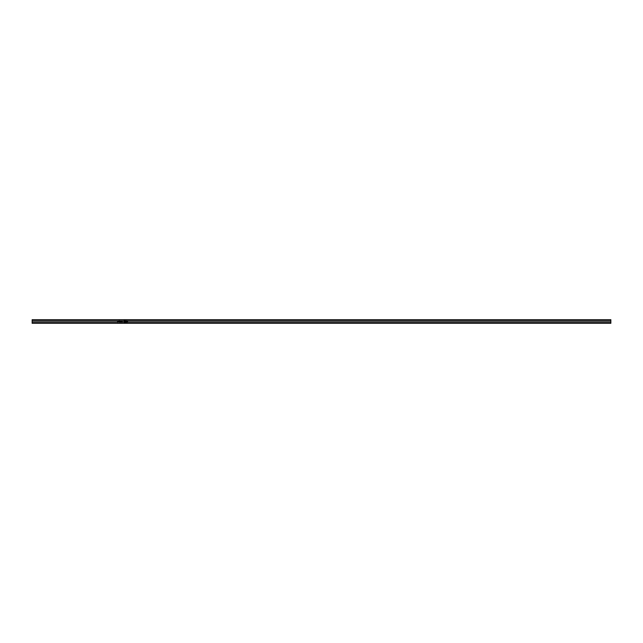 <?xml version="1.0" encoding="UTF-8"?>
<svg xmlns="http://www.w3.org/2000/svg" width="643" height="643" viewBox="0 0 643 643"><rect width="100%" height="100%" fill="white"/><g stroke="black" fill="none" stroke-linecap="round" stroke-linejoin="round"><path stroke-width="0.96" d="M126.992 321.894L126.992 321.106L126.992 321.894M126.406 321.5L127.579 321.5L126.406 321.5M124.605 321.894L124.605 321.106L124.605 321.894M125.192 321.5L124.019 321.5L125.192 321.5M127.475 320.809L124.059 320.688L127.475 320.809M32.15 320.849L32.15 319.692L610.85 319.692L610.85 320.849L32.15 320.849L32.15 323.308L610.85 323.308L610.85 322.151L122.395 322.151M117.364 320.857L118.216 320.857L117.388 321.886L117.918 322.368L118.473 321.878L117.918 322.368L118.473 321.878L117.605 321.886L118.449 320.849M119.212 322.167L119.614 321.54L119.188 321.765L118.778 320.849M124.059 322.312L127.531 322.256L124.059 322.312M121.366 320.857L122.218 320.857L121.39 321.886L121.929 322.368L122.483 321.878L121.615 321.886L122.459 320.849M120.137 320.849L120.016 321.492L120.956 320.777L120.016 321.492L120.571 322.368L121.005 320.849M119.204 322.368L119.831 321.444L119.228 320.608L118.674 321.203M119.702 320.849L119.831 321.444M126.301 321.974L126.301 321.026L125.506 321.026L125.514 321.974L126.301 321.974M610.85 320.849L610.85 322.151M121.929 322.167L122.258 321.854L121.615 321.886M125.57 321.436L126.1 321.178L125.57 321.436M126.1 321.588L125.465 321.701L126.1 321.588M121.929 322.368L121.39 321.886L121.929 322.368L121.39 321.886L121.929 322.368L122.483 321.878M120.426 320.849L120.233 321.492L120.571 320.809L120.9 321.492L120.707 320.849M120.571 320.809L120.571 322.167M120.016 321.492L120.571 322.368L121.125 321.492L120.571 322.368M119.244 320.809L119.614 321.211L118.899 321.195M117.918 322.368L117.388 321.886L117.918 322.368L117.388 321.886L117.918 322.368L118.473 321.878M117.46 322.151L32.15 322.151M121.471 322.151L120.988 322.151M120.153 322.151L119.662 322.151"/></g></svg>
